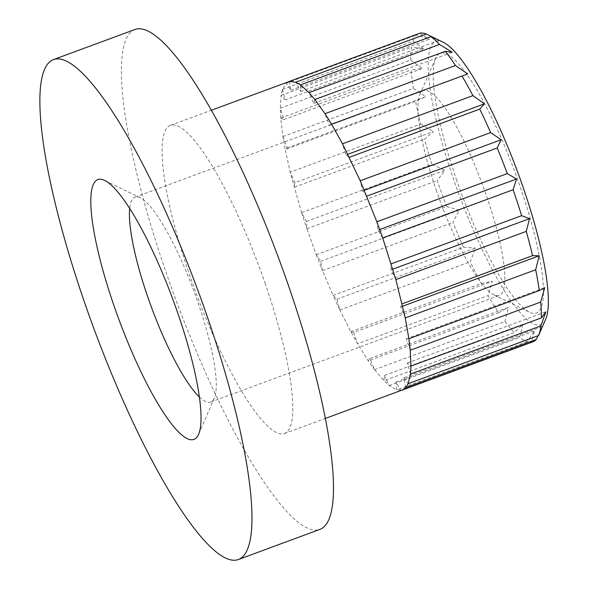 <?xml version="1.0" encoding="UTF-8"?>
<svg xmlns="http://www.w3.org/2000/svg" width="589" height="589" viewBox="0 0 589 589"><rect width="100%" height="100%" fill="white"/><g stroke="black" fill="none" stroke-linecap="round" stroke-linejoin="round"><path stroke-width="0.44" stroke-dasharray="2.94 2.21" d="M522.951 324.289L384.44 375.443L383.925 380.737L514.344 332.579L522.951 324.289L519.667 337.401A164.346 34.169 -110.3 0 0 527.207 341.716L534.503 330.885L531.175 342.194A164.346 34.169 -110.3 0 0 532.993 341.782M374.501 369.671L504.92 321.498A164.346 34.169 -110.3 0 0 514.344 332.579M436.177 189.975A109.201 22.706 -110.3 0 0 493.825 294.802A109.201 22.706 -110.3 0 0 499.214 295.472A109.201 22.706 -110.3 0 0 482.678 185.167A109.201 22.706 -110.3 0 0 423.543 90.603A109.201 22.706 -110.3 0 0 419.876 94.615A109.201 22.706 -110.3 0 0 436.177 189.975M456.313 179.218A138.518 28.802 -110.3 0 0 529.43 312.185A138.518 28.802 -110.3 0 0 515.294 173.122A138.518 28.802 -110.3 0 0 435.639 58.252A138.518 28.802 -110.3 0 0 456.313 179.218M384.44 375.443L389.233 385.552L396.78 389.844L400.741 390.33L402.559 389.911M350.845 331.703L353.775 332.432L492.286 281.27L488.031 295.663A164.346 34.169 -110.3 0 0 498.64 312.693L368.221 360.866L370.017 358.487L374.494 369.642L383.925 380.715L389.226 385.53M389.248 385.574L519.667 337.401M370.017 358.487L508.521 307.325L504.92 321.498M199.347 396.993A109.201 22.706 -110.3 0 0 210.663 402.051A109.201 22.706 -110.3 0 0 214.33 398.039A109.201 22.706 -110.3 0 0 194.127 291.754A109.201 22.706 -110.3 0 0 140.381 197.852A109.201 22.706 -110.3 0 0 134.991 197.182A109.201 22.706 -110.3 0 0 129.683 208.381M282.926 136.589L287.27 147.883L285.179 149.481L290.215 172.268L301.597 212.644L306.39 221.457L306.862 228.694L316.256 254.735L320.74 261.273L322.492 270.623L333.087 295.42L336.937 299.205L339.831 309.969L350.845 331.688L357.604 343.799L368.221 360.843L374.486 369.627M498.64 312.693L508.521 307.325M353.775 332.432L357.604 343.814L488.031 295.663M350.838 331.703L481.257 283.53L492.286 281.27M336.937 299.205L475.448 248.043L470.258 261.818A164.346 34.169 -110.3 0 0 481.257 283.53M339.838 309.991L470.258 261.818M320.74 261.273L459.251 210.111L452.912 222.473A164.346 34.169 -110.3 0 0 463.491 247.247L333.072 295.42L339.831 309.954M463.491 247.247L475.448 248.043M322.492 270.646L452.912 222.473M316.256 254.735L322.492 270.616M316.241 254.72L446.653 206.548L459.251 210.111M306.39 221.457L444.901 170.295L437.281 180.536A164.346 34.169 -110.3 0 0 438.128 183.01A164.346 34.169 -110.3 0 0 446.653 206.548M306.862 228.709L437.281 180.536M301.597 212.644L306.869 228.694M301.583 212.622L432.002 164.449L444.901 170.295M287.27 147.883L425.781 96.721L415.591 101.315A164.346 34.169 -110.3 0 0 420.612 124.058L290.193 172.231L294.949 182.7L433.46 131.538L424.529 139.129A164.346 34.169 -110.3 0 0 432.002 164.449M294.949 182.7L294.11 187.287L424.529 139.129M420.612 124.058L433.46 131.538M282.521 89.425L285.142 99.902L423.653 48.74L411.512 47.223A164.346 34.169 -110.3 0 0 410.71 60.078L280.29 108.251L283.92 119.582L280.732 118.08L282.934 136.604L285.186 149.496L415.591 101.315M282.919 136.56L413.338 88.387L425.781 96.721M283.92 119.582L422.423 68.42L411.144 69.9A164.346 34.169 -110.3 0 0 413.338 88.387M280.725 118.072L411.144 69.9M285.142 99.902L281.1 95.403L280.312 108.295L280.747 118.094M410.71 60.078L422.423 68.42M281.093 95.396L411.512 47.223M289.42 81.422L290.856 90.301L286.254 83.145L282.529 89.44L281.108 95.425M282.514 89.395L412.926 41.223L423.653 48.74M290.856 90.301L429.359 39.139L416.659 34.95A164.346 34.169 -110.3 0 0 412.926 41.223M286.239 83.123L416.659 34.95M288.706 81.665L286.261 83.159M419.832 33.227L429.359 39.139M300.486 84.868L300.626 91.486L295.811 82.202M300.626 91.486L439.136 40.324M314.901 99.512L313.738 103.377L309.063 92.65M313.738 103.377L452.249 52.215M331.592 124.264L329.214 125.089L325.025 113.714M329.214 125.089L331.563 124.22M349.336 157.278L345.912 155.01L342.518 143.834M345.912 155.01L347.849 154.289M366.792 196.122L362.581 190.924L360.24 180.771M362.581 190.924L364.341 190.269M382.688 237.912L377.998 230.159L376.879 221.795M377.998 230.159L379.714 229.526M395.83 279.532L391.015 269.821L391.199 263.85M391.015 269.821L392.804 269.158M405.254 317.92L400.667 306.95L402.147 303.828M400.667 306.95L402.692 306.199M410.253 350.212L406.233 338.808L408.899 338.756M406.233 338.808L544.744 287.646M410.459 374.015L407.308 363.023L410.953 366.049M407.308 363.023L545.819 311.861M405.858 387.569L403.811 377.799L542.314 326.637L538.979 334.655M403.811 377.799L408.17 383.682M538.059 335.723L542.314 326.637M527.207 341.716L396.795 389.889L395.992 382.047L400.748 390.345L531.175 342.194M395.992 382.047L534.503 330.885M443.407 42.364A151.02 31.401 -110.3 0 0 453.427 178.865A151.02 31.401 -110.3 0 0 545.672 319.216M265.352 284.053A164.302 34.162 -110.3 0 0 170.515 125.324A164.302 34.162 -110.3 0 0 188.679 272.346A164.302 34.162 -110.3 0 0 284.369 433.57A164.302 34.162 -110.3 0 0 265.352 284.053M135.102 29.45A266.508 55.41 -110.3 0 0 175.463 298.645A266.508 55.41 -110.3 0 0 319.783 529.445M493.825 294.802L529.43 312.185M419.876 94.615L435.639 58.252M210.663 402.051L499.214 295.472M134.991 197.182L423.543 90.603M284.369 433.57L325.297 418.455M170.515 125.324L211.436 110.209M140.381 197.852L104.776 180.47M214.33 398.039L198.567 434.402"/><path stroke-width="0.88" d="M129.683 208.381A109.201 22.706 -110.3 0 0 147.633 296.554A109.201 22.706 -110.3 0 0 199.347 396.993M325.297 418.455L402.559 389.911L405.85 387.547L408.162 383.667L410.452 374L410.945 366.034L410.246 350.197L408.884 338.741L405.247 317.905L395.823 279.532L382.681 237.904L376.872 221.795L360.24 180.779L342.518 143.849L331.6 124.279L325.025 113.729L314.901 99.534L309.063 92.672L300.493 84.89L295.818 82.217L289.427 81.444L211.436 110.209M289.413 81.4L419.832 33.227A164.346 34.169 -110.3 0 1 426.215 34.007L439.136 40.324L430.898 36.68L300.486 84.853M295.796 82.18L426.215 34.007M314.901 99.504L445.321 51.331L452.249 52.215L439.468 44.447A164.346 34.169 -110.3 0 0 430.898 36.68M309.048 92.62L439.468 44.447M331.563 124.22L467.725 73.927L455.43 65.512A164.346 34.169 -110.3 0 0 445.321 51.331M325.018 113.684L455.43 65.512M331.6 124.257L467.725 73.927M347.849 154.289L484.416 103.848L472.923 95.632A164.346 34.169 -110.3 0 0 462.019 76.084M342.511 143.804L472.923 95.632M349.343 157.285L479.755 109.112L484.416 103.848M364.341 190.269L501.092 139.762L490.652 132.577A164.346 34.169 -110.3 0 0 479.755 109.112M360.232 180.749L490.652 132.577M366.807 196.137L497.219 147.964L501.092 139.762M379.714 229.526L516.509 178.997L507.291 173.6A164.346 34.169 -110.3 0 0 497.219 147.964M376.879 221.773L507.291 173.6M382.695 237.927L513.115 189.754L516.509 178.997M392.804 269.158L529.526 218.659L521.618 215.662A164.346 34.169 -110.3 0 0 513.115 189.754M391.199 263.835L521.618 215.662M395.845 279.561L526.264 231.389L529.526 218.659M402.692 306.199L539.171 255.788L532.566 255.648A164.346 34.169 -110.3 0 0 526.264 231.389M402.147 303.821L532.566 255.648M405.261 317.942L535.681 269.769L539.171 255.788M410.261 350.241L540.68 302.069L544.744 287.646L539.318 290.583A164.346 34.169 -110.3 0 0 535.681 269.769M408.899 338.756L539.318 290.583M410.467 374.044L540.886 325.872L545.819 311.861L541.379 317.883A164.346 34.169 -110.3 0 0 540.68 302.069M410.96 366.056L541.379 317.883M432.23 36.908L443.407 42.364A151.02 31.401 -110.3 0 1 517.731 172.224A151.02 31.401 -110.3 0 1 545.672 319.216L538.596 335.524A164.346 34.169 -110.3 0 0 540.886 325.872M408.177 383.697L538.596 335.524M405.865 387.591L536.277 339.419L538.059 335.723M402.574 389.955L532.993 341.782A164.346 34.169 -110.3 0 0 536.277 339.419M113.964 305.669A138.518 28.802 -110.3 0 0 198.567 434.402A138.518 28.802 -110.3 0 0 172.945 299.573A138.518 28.802 -110.3 0 0 104.776 180.47A138.518 28.802 -110.3 0 0 113.964 305.669M207.424 317.029A266.508 55.41 -110.3 0 0 53.592 59.555A266.508 55.41 -110.3 0 0 93.953 328.75A266.508 55.41 -110.3 0 0 238.273 559.55A266.508 55.41 -110.3 0 0 207.424 317.029M238.273 559.55L319.783 529.445A266.508 55.41 -110.3 0 0 288.934 286.924A266.508 55.41 -110.3 0 0 135.102 29.45L53.592 59.555"/></g></svg>
